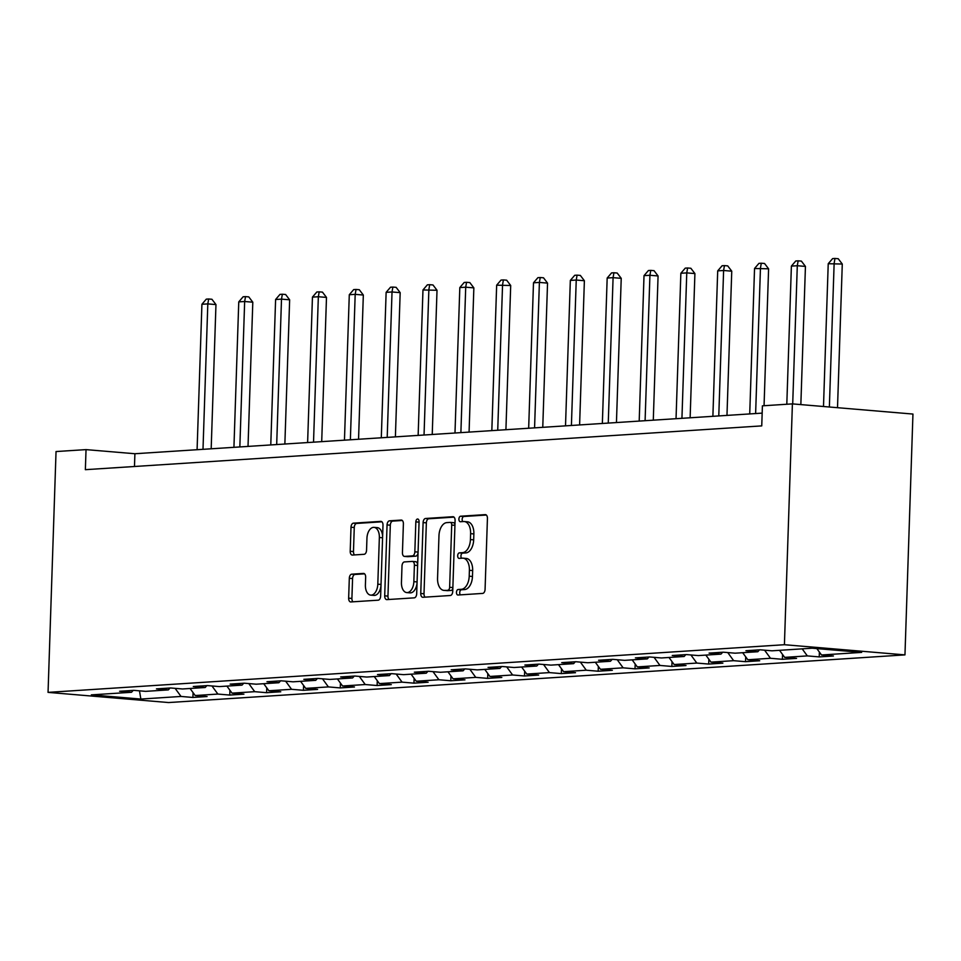 <?xml version="1.0" encoding="UTF-8"?>
<svg xmlns="http://www.w3.org/2000/svg" width="961" height="961" viewBox="0 0 961 961"><rect width="100%" height="100%" fill="white"/><g stroke="black" fill="none" stroke-linecap="round" stroke-linejoin="round"><path stroke-width="1.44" d="M456.463 592.36A2.763 1.61 -85.2 0 0 457.856 595.015A2.763 1.61 -85.2 0 0 458.001 595.015L482.626 593.418A3.952 2.306 -85.2 0 0 485.077 589.333L487.431 518.411A3.952 2.306 -85.2 0 0 485.437 514.628A3.952 2.306 -85.2 0 0 485.245 514.628L460.607 516.213A2.763 1.61 -85.2 0 0 458.902 519.084A2.763 1.61 -85.2 0 0 460.283 521.727A2.763 1.61 -85.2 0 0 460.427 521.739L463.61 521.523A12.649 7.376 -85.2 0 1 464.259 521.535A12.649 7.376 -85.2 0 1 470.614 533.655L470.422 539.565A12.649 7.376 -85.2 0 1 462.577 552.647L459.394 552.863A2.763 1.61 -85.2 0 0 457.676 555.722A2.763 1.61 -85.2 0 0 459.07 558.377A2.763 1.61 -85.2 0 0 459.214 558.377L462.397 558.173A12.649 7.376 -85.2 0 1 463.046 558.173A12.649 7.376 -85.2 0 1 469.4 570.293L469.208 576.204A12.649 7.376 -85.2 0 1 461.364 589.297L458.181 589.501A2.763 1.61 -85.2 0 0 456.463 592.36M463.046 558.173L466.301 558.449A12.649 7.376 -85.2 0 1 472.656 570.57L472.464 576.48A12.649 7.376 -85.2 0 1 464.619 589.561L461.436 589.778A2.763 1.61 -85.2 0 0 459.718 592.637A2.763 1.61 -85.2 0 0 460.355 594.859M486.338 515.036L463.863 516.489A2.763 1.61 -85.2 0 0 462.157 519.36A2.763 1.61 -85.2 0 0 462.782 521.583M464.259 521.535L467.514 521.811A12.649 7.376 -85.2 0 1 473.869 533.932L473.677 539.842A12.649 7.376 -85.2 0 1 465.845 552.923L462.649 553.128A2.763 1.61 -85.2 0 0 460.944 555.999A2.763 1.61 -85.2 0 0 461.568 558.221M351.762 574.173A3.952 2.306 -85.2 0 0 349.311 578.27L348.651 598.162A3.952 2.306 -85.2 0 0 350.645 601.946A3.952 2.306 -85.2 0 0 350.837 601.946L378.19 600.181A3.952 2.306 -85.2 0 0 380.64 596.096L382.995 525.174A3.952 2.306 -85.2 0 0 381.012 521.391A3.952 2.306 -85.2 0 0 380.808 521.379L353.456 523.156A3.952 2.306 -85.2 0 0 351.005 527.241L350.212 551.278A3.952 2.306 -85.2 0 0 352.194 555.062A3.952 2.306 -85.2 0 0 352.399 555.062L364.099 554.305A3.952 2.306 -85.2 0 0 366.549 550.221L366.946 538.304A10.571 6.174 -85.2 0 1 374.033 527.361A10.571 6.174 -85.2 0 1 379.355 537.499L377.805 584.18A10.571 6.174 -85.2 0 1 370.706 595.123A10.571 6.174 -85.2 0 1 365.396 584.985L365.66 577.213A3.952 2.306 -85.2 0 0 363.666 573.417A3.952 2.306 -85.2 0 0 363.474 573.417L351.762 574.173L355.017 574.45A3.952 2.306 -85.2 0 0 352.567 578.546L351.906 598.439A3.952 2.306 -85.2 0 0 352.999 601.814M784.416 644.711L792.405 403.884L762.409 405.83L761.749 425.891L85.361 469.677L86.034 449.616L56.038 451.55L48.05 692.376L784.416 644.711L904.962 654.885L168.595 702.551L48.05 692.376M420.75 593.49A3.952 2.306 -85.2 0 0 422.732 597.286A3.952 2.306 -85.2 0 0 422.936 597.286L450.289 595.508A3.952 2.306 -85.2 0 0 452.739 591.423L455.094 520.502A3.952 2.306 -85.2 0 0 453.099 516.718A3.952 2.306 -85.2 0 0 452.907 516.718L425.543 518.484A3.952 2.306 -85.2 0 0 423.104 522.58L420.75 593.49L424.005 593.766A3.952 2.306 -85.2 0 0 425.098 597.141M414.239 597.85L386.887 599.616A3.952 2.306 -85.2 0 1 386.682 599.616A3.952 2.306 -85.2 0 1 384.7 595.832L387.055 524.91A3.952 2.306 -85.2 0 1 389.505 520.826L401.205 520.069A3.952 2.306 -85.2 0 1 401.41 520.069A3.952 2.306 -85.2 0 1 403.392 523.853L402.443 552.611A3.952 2.306 -85.2 0 0 404.425 556.407A3.952 2.306 -85.2 0 0 404.629 556.407L412.389 555.902A3.952 2.306 -85.2 0 0 414.84 551.806L415.837 521.871A2.763 1.61 -85.2 0 1 417.687 519.012A2.763 1.61 -85.2 0 1 419.08 521.655L416.69 593.754A3.952 2.306 -85.2 0 1 414.239 597.85M193.077 692.629L192.921 697.458L207.083 696.533L195.191 695.536L217.871 694.07L229.763 695.067L243.926 694.154L232.033 693.145L254.713 691.68L266.605 692.689L280.768 691.764L268.876 690.767L291.555 689.301L303.436 690.298L317.61 689.385L305.718 688.376L328.398 686.911L340.278 687.92L354.453 686.995L342.56 685.998L365.228 684.532L377.12 685.529L391.295 684.616L379.403 683.607L402.07 682.142L413.963 683.151L428.138 682.226L416.245 681.229L438.913 679.751L450.805 680.76L464.98 679.847L453.087 678.838L475.755 677.373L487.647 678.37L501.822 677.457L489.93 676.46L512.597 674.982L524.49 675.991L538.665 675.066L526.772 674.069L549.44 672.604L561.332 673.601L575.507 672.688L563.614 671.679L586.282 670.213L598.174 671.222L612.349 670.298L600.457 669.3L623.124 667.835L635.017 668.832L649.192 667.919L637.299 666.91L659.967 665.444L671.859 666.453L686.034 665.529L674.142 664.532L696.809 663.066L708.701 664.063L722.876 663.15L710.984 662.141L733.651 660.675L745.544 661.685L759.719 660.76L747.826 659.763L770.494 658.285L782.386 659.294L796.561 658.381L784.669 657.372L807.336 655.907L819.228 656.904L833.403 655.991L821.511 654.994L861.657 652.387L812.129 648.207L771.983 650.813L760.091 649.804L745.928 650.729L757.821 651.726L759.526 649.84M192.921 697.458L181.028 696.449L140.871 699.055L91.355 694.875L131.501 692.28L119.608 691.271L133.783 690.358L145.676 691.355L168.343 689.89L156.451 688.881L170.626 687.968L182.518 688.977L205.186 687.499L193.293 686.502L207.468 685.589L219.36 686.586L242.028 685.121L230.135 684.112L244.31 683.199L256.203 684.196L278.87 682.73L266.978 681.733L281.153 680.808L293.045 681.817L315.713 680.352L303.82 679.343L317.995 678.43L329.887 679.427L352.555 677.961L340.662 676.964L354.837 676.039L366.73 677.049L389.397 675.583L377.505 674.574L391.68 673.661L403.572 674.658L426.24 673.193L414.347 672.195L428.522 671.271L440.414 672.28L463.082 670.814L451.19 669.805L465.364 668.892L477.257 669.889L499.924 668.424L488.032 667.414L502.207 666.502L514.099 667.511L536.767 666.033L524.874 665.036L539.049 664.123L550.929 665.12L573.609 663.655L561.717 662.646L575.891 661.733L587.772 662.742L610.451 661.264L598.559 660.267L612.722 659.342L624.614 660.351L647.294 658.886L635.401 657.877L649.564 656.964L661.456 657.961L684.136 656.495L672.244 655.498L686.406 654.573L698.299 655.582L720.978 654.117L709.086 653.108L723.249 652.195L735.141 653.192L757.821 651.726M190.062 688.484L195.191 695.536M211.961 685.962L217.871 694.07M168.343 689.89L170.049 688.004M226.904 686.094L232.033 693.145M248.803 683.583L254.713 691.68M205.186 687.499L206.891 685.625M263.734 683.715L268.876 690.767M285.645 681.193L291.555 689.301M242.028 685.121L243.734 683.235M300.577 681.325L305.718 688.376M322.488 678.802L328.398 686.911M278.87 682.73L280.576 680.844M337.419 678.947L342.56 685.998M359.33 676.424L365.228 684.532M315.713 680.352L317.418 678.466M374.261 676.556L379.403 683.607M396.172 674.033L402.07 682.142M352.555 677.961L354.261 676.076M411.104 674.178L416.245 681.229M433.015 671.655L438.913 679.751M389.397 675.583L391.103 673.697M447.946 671.787L453.087 678.838M469.857 669.264L475.755 677.373M426.24 673.193L427.945 671.307M484.788 669.409L489.93 676.46M506.699 666.886L512.597 674.982M463.082 670.814L464.788 668.928M521.631 667.018L526.772 674.069M543.542 664.495L549.44 672.604M499.924 668.424L501.63 666.538M558.473 664.628L563.614 671.679M580.384 662.117L586.282 670.213M536.767 666.033L538.472 664.159M595.315 662.249L600.457 669.3M617.226 659.726L623.124 667.835M573.609 663.655L575.315 661.769M632.158 659.859L637.299 666.91M654.069 657.336L659.967 665.444M610.451 661.264L612.157 659.39M669 657.48L674.142 664.532M690.911 654.958L696.809 663.066M647.294 658.886L648.999 657M705.842 655.09L710.984 662.141M727.753 652.567L733.651 660.675M684.136 656.495L685.842 654.609M742.685 652.711L747.826 659.763M764.596 650.189L770.494 658.285M720.978 654.117L722.684 652.231M779.527 650.321L784.669 657.372M802.195 648.855L807.336 655.907M816.862 648.615L821.511 654.994M792.405 403.884L912.95 414.059L904.962 654.885M762.169 413.122L134.9 453.736L86.034 449.616M139.465 690.839L140.871 699.055M175.118 688.352L181.028 696.449M131.501 692.28L133.207 690.394M134.48 466.505L134.9 453.736M819.385 652.087L819.228 656.904M782.542 654.465L782.386 659.294M745.7 656.856L745.544 661.685M708.858 659.234L708.701 664.063M672.027 661.624L671.859 666.453M635.185 664.003L635.017 668.832M598.343 666.393L598.174 671.222M561.5 668.772L561.332 673.601M524.658 671.162L524.49 675.991M487.816 673.553L487.647 678.37M450.973 675.931L450.805 680.76M414.131 678.322L413.963 683.151M377.289 680.7L377.12 685.529M340.446 683.091L340.278 687.92M303.604 685.469L303.436 690.298M266.762 687.86L266.605 692.689M229.919 690.238L229.763 695.067M454 517.126L428.81 518.76A3.952 2.306 -85.2 0 0 426.36 522.856L424.005 593.766M447.922 590.162A2.763 1.61 -85.2 0 0 449.64 587.303L451.706 525.054A2.763 1.61 -85.2 0 0 450.313 522.4A2.763 1.61 -85.2 0 0 450.168 522.4L446.805 522.616A12.649 7.376 -85.2 0 0 438.973 535.697L437.555 578.258A12.649 7.376 -85.2 0 0 443.91 590.378A12.649 7.376 -85.2 0 0 444.559 590.378L451.177 590.438A2.763 1.61 -85.2 0 0 452.847 588.096M454.949 524.814A2.763 1.61 -85.2 0 0 453.568 522.676A2.763 1.61 -85.2 0 0 453.424 522.676L450.445 522.424M443.91 590.378L447.177 590.643A12.649 7.376 -85.2 0 0 447.814 590.655L444.559 590.378M451.177 590.438L447.814 590.655M402.311 520.478L392.761 521.102A3.952 2.306 -85.2 0 0 390.31 525.186L387.956 596.108A3.952 2.306 -85.2 0 0 389.049 599.472M407.488 556.647A3.952 2.306 -85.2 0 0 407.68 556.671A3.952 2.306 -85.2 0 0 407.884 556.683L415.657 556.179A3.952 2.306 -85.2 0 0 418.047 552.707M401.446 582.462A10.571 6.174 -85.2 0 0 406.767 592.589A10.571 6.174 -85.2 0 0 413.855 581.657L414.395 565.212A3.952 2.306 -85.2 0 0 412.413 561.416A3.952 2.306 -85.2 0 0 412.209 561.416L404.449 561.921A3.952 2.306 -85.2 0 0 401.998 566.005L401.446 582.462M406.767 592.589L410.023 592.865A10.571 6.174 -85.2 0 0 417.05 582.943M417.651 564.864A3.952 2.306 -85.2 0 0 415.669 561.692A3.952 2.306 -85.2 0 0 415.464 561.692L412.617 561.452M364.567 573.837L355.017 574.45M370.706 595.123L373.973 595.4A10.571 6.174 -85.2 0 0 381 585.477M382.61 536.767A10.571 6.174 -85.2 0 0 377.289 527.637L374.033 527.361M381.913 521.799L356.711 523.433A3.952 2.306 -85.2 0 0 354.261 527.517L353.468 551.554A3.952 2.306 -85.2 0 0 354.549 554.929M837.511 407.692L842.28 264.035L828.226 263.722L823.493 406.503M829.367 407.008L834.136 263.35L834.977 258.449L838.232 258.725L842.28 264.035M828.226 263.722L832.622 258.605L834.977 258.449M800.849 404.593L805.438 266.413L797.294 265.729L791.383 266.113L786.807 404.245M792.705 403.908L797.294 265.729L798.135 260.827L801.39 261.104L805.438 266.413M791.383 266.113L795.78 260.984L798.135 260.827M764.055 405.722L768.596 268.804L754.541 268.491L749.724 413.939M755.622 413.554L760.451 268.119L761.292 263.218L764.548 263.494L768.596 268.804M754.541 268.491L758.938 263.374L761.292 263.218M726.972 415.404L731.753 271.182L723.609 270.497L717.699 270.882L712.882 416.317M718.78 415.933L723.609 270.497L724.45 265.608L727.705 265.873L731.753 271.182M717.699 270.882L722.095 265.753L724.45 265.608M690.13 417.795L694.911 273.573L686.767 272.888L680.856 273.272L676.039 418.708M681.938 418.323L686.767 272.888L687.608 267.987L690.863 268.263L694.911 273.573M680.856 273.272L685.253 268.143L687.608 267.987M653.288 420.173L658.069 275.963L649.924 275.266L644.014 275.651L639.197 421.086M645.095 420.702L649.924 275.266L650.765 270.377L654.021 270.654L658.069 275.963M644.014 275.651L648.411 270.521L650.765 270.377M616.445 422.564L621.226 278.342L613.082 277.657L607.172 278.041L602.355 423.477M608.253 423.092L613.082 277.657L613.923 272.756L617.19 273.032L621.226 278.342M607.172 278.041L611.568 272.912L613.923 272.756M579.603 424.942L584.384 280.732L576.24 280.035L570.329 280.42L565.512 425.855M571.411 425.483L576.24 280.035L577.08 275.146L580.348 275.423L584.384 280.732M570.329 280.42L574.726 275.29L577.08 275.146M542.761 427.333L547.542 283.111L539.397 282.426L533.487 282.81L528.67 428.246M534.568 427.861L539.397 282.426L540.238 277.525L543.506 277.801L547.542 283.111M533.487 282.81L537.884 277.681L540.238 277.525M505.918 429.723L510.699 285.501L496.657 285.189L491.828 430.624M497.726 430.252L502.555 284.816L503.396 279.915L506.663 280.192L510.699 285.501M496.657 285.189L501.041 280.071L503.396 279.915M469.076 432.102L473.857 287.88L465.713 287.195L459.814 287.579L454.985 433.015M460.884 432.63L465.713 287.195L466.553 282.294L469.821 282.57L473.857 287.88M459.814 287.579L464.199 282.45L466.553 282.294M432.234 434.492L437.015 290.27L422.972 289.958L418.143 435.405M424.041 435.021L428.87 289.585L429.711 284.684L432.979 284.961L437.015 290.27M422.972 289.958L427.357 284.84L429.711 284.684M395.391 436.871L400.172 292.649L392.028 291.964L386.13 292.348L381.301 437.784M387.199 437.399L392.028 291.964L392.869 287.075L396.136 287.339L400.172 292.649M386.13 292.348L390.514 287.219L392.869 287.075M358.549 439.261L363.33 295.039L355.186 294.354L349.287 294.739L344.458 440.174M350.369 439.79L355.186 294.354L356.038 289.453L359.294 289.729L363.33 295.039M349.287 294.739L353.672 289.609L356.038 289.453M321.707 441.64L326.488 297.417L318.343 296.733L312.445 297.117L307.616 442.553M313.526 442.168L318.343 296.733L319.196 291.844L322.452 292.12L326.488 297.417M312.445 297.117L316.83 291.988L319.196 291.844M284.864 444.03L289.645 299.808L281.501 299.123L275.603 299.508L270.774 444.943M276.684 444.559L281.501 299.123L282.354 294.222L285.609 294.498L289.645 299.808M275.603 299.508L279.987 294.378L282.354 294.222M248.022 446.409L252.803 302.198L244.659 301.502L238.76 301.886L233.931 447.321M239.842 446.937L244.659 301.502L245.511 296.613L248.767 296.889L252.803 302.198M238.76 301.886L243.145 296.757L245.511 296.613M211.18 448.799L215.961 304.577L207.816 303.892L201.918 304.277L197.089 449.712M202.999 449.328L207.816 303.892L208.669 298.991L211.925 299.267L215.961 304.577M201.918 304.277L206.303 299.147L208.669 298.991M464.619 589.561L461.364 589.297M472.464 576.48L469.208 576.204M472.656 570.57L469.4 570.293M462.649 553.128L459.394 552.863M465.845 552.923L462.577 552.647M473.677 539.842L470.422 539.565M473.869 533.932L470.614 533.655M463.863 516.489L460.607 516.213M461.436 589.778L458.181 589.501M426.36 522.856L423.104 522.58M428.81 518.76L425.543 518.484M452.859 587.567L449.64 587.303M454.925 525.319L451.706 525.054M387.956 596.108L384.7 595.832M390.31 525.186L387.055 524.91M392.761 521.102L389.505 520.826M407.884 556.683L404.629 556.407M415.657 556.179L412.389 555.902M418.071 552.082L414.84 551.806M419.068 522.135L415.837 521.871M417.086 581.922L413.855 581.657M417.627 565.476L414.395 565.212M381.024 584.456L377.805 584.18M382.574 537.776L379.355 537.499M353.468 551.554L350.212 551.278M354.261 527.517L351.005 527.241M356.711 523.433L353.456 523.156M351.906 598.439L348.651 598.162M352.567 578.546L349.311 578.27M453.568 522.676L450.313 522.4M407.68 556.671L404.425 556.407M415.669 561.692L412.413 561.416"/></g></svg>
